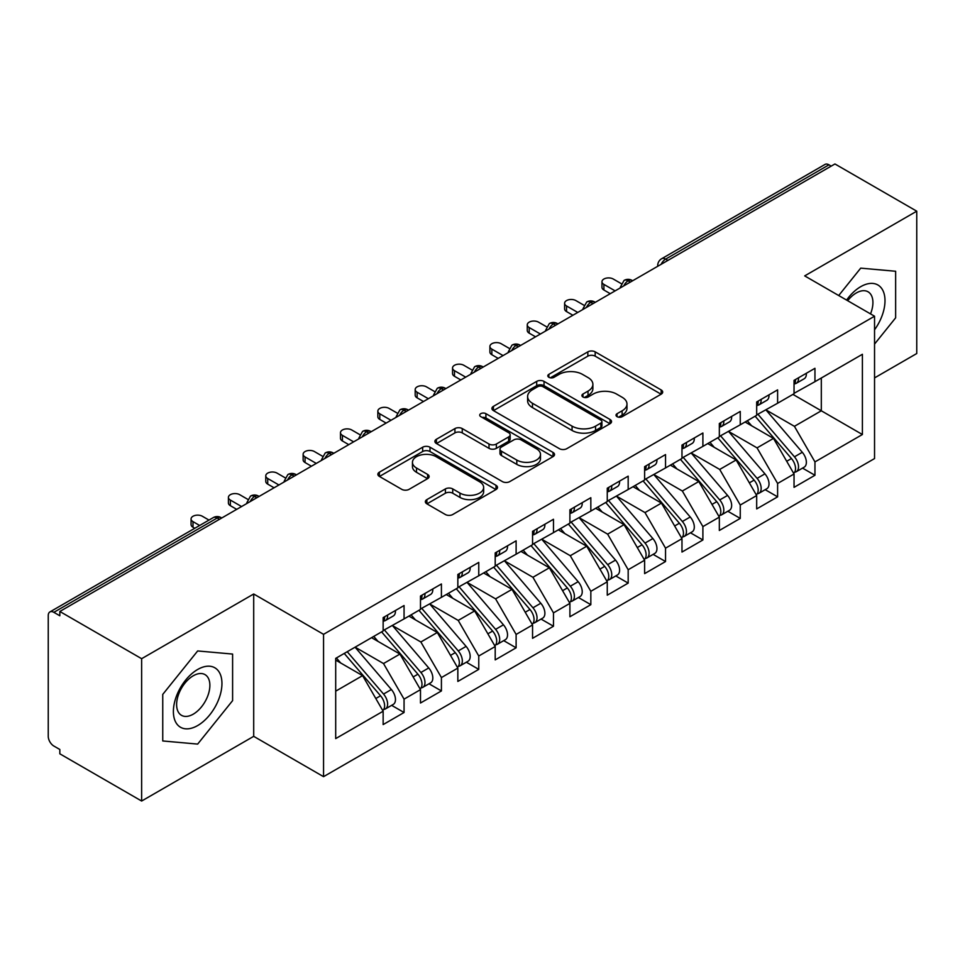 <?xml version="1.0" encoding="UTF-8"?>
<svg xmlns="http://www.w3.org/2000/svg" width="965" height="965" viewBox="0 0 965 965"><rect width="100%" height="100%" fill="white"/><g stroke="black" fill="none" stroke-linecap="round" stroke-linejoin="round"><path stroke-width="1.45" d="M617.081 416.675A3.631 2.099 0 0 0 622.22 416.675L661.17 394.178A5.187 2.992 0 0 0 662.69 392.067A5.187 2.992 0 0 0 661.17 389.944L595.176 351.851A5.187 2.992 0 0 0 587.842 351.851L548.88 374.336A3.631 2.099 0 0 0 547.818 375.819A3.631 2.099 0 0 0 548.88 377.303A3.631 2.099 0 0 0 554.019 377.303L559.061 374.396A16.598 9.578 0 0 1 582.522 374.396L588.023 377.568A16.598 9.578 0 0 1 592.884 384.335A16.598 9.578 0 0 1 588.023 391.115L582.981 394.022A3.631 2.099 0 0 0 581.919 395.505A3.631 2.099 0 0 0 582.981 396.989A3.631 2.099 0 0 0 588.119 396.989L593.161 394.082A16.598 9.578 0 0 1 616.623 394.082L622.123 397.254A16.598 9.578 0 0 1 626.985 404.021A16.598 9.578 0 0 1 622.123 410.8L617.081 413.708A3.631 2.099 0 0 0 616.02 415.191A3.631 2.099 0 0 0 617.081 416.675L617.081 413.708M426.88 499.605A5.187 2.992 0 0 0 425.36 501.728A5.187 2.992 0 0 0 426.88 503.839L445.396 514.526A5.187 2.992 0 0 0 452.73 514.526L495.998 489.544A5.187 2.992 0 0 0 497.506 487.434A5.187 2.992 0 0 0 495.998 485.311L429.992 447.217A5.187 2.992 0 0 0 422.658 447.217L379.39 472.187A5.187 2.992 0 0 0 377.87 474.31A5.187 2.992 0 0 0 379.39 476.421L401.766 489.339A5.187 2.992 0 0 0 409.088 489.339L427.604 478.652A5.187 2.992 0 0 0 429.123 476.529A5.187 2.992 0 0 0 427.604 474.418L416.518 468.013A13.872 8.009 0 0 1 412.453 462.344A13.872 8.009 0 0 1 421.017 454.949A13.872 8.009 0 0 1 436.132 456.686L479.581 481.776A13.872 8.009 0 0 1 483.646 487.434A13.872 8.009 0 0 1 475.082 494.828A13.872 8.009 0 0 1 459.967 493.091L452.73 488.917A5.187 2.992 0 0 0 445.396 488.917L426.88 499.605L426.88 503.839M874.543 377.906L916.75 353.528L916.75 211.19L834.942 163.966L59.83 611.472L59.83 615.779L53.859 612.329A7.925 4.572 -120 0 0 49.891 611.943A7.925 4.572 -120 0 0 48.25 615.561L48.25 736.343A7.925 4.572 -120 0 0 53.859 746.042L59.83 749.491L59.83 753.81L141.638 801.034L253.698 736.343L323.552 776.668L323.552 634.331L253.698 593.994L141.638 658.697L59.83 611.472M916.75 211.19L804.689 275.894L874.543 316.218L323.552 634.331M559.423 448.689A5.187 2.992 0 0 0 566.757 448.689L610.025 423.719A5.187 2.992 0 0 0 611.545 421.596A5.187 2.992 0 0 0 610.025 419.486L544.031 381.38A5.187 2.992 0 0 0 536.697 381.38L493.429 406.362A5.187 2.992 0 0 0 491.909 408.472A5.187 2.992 0 0 0 493.429 410.595L559.423 448.689M482.223 417.459A3.631 2.099 0 0 1 485.914 417.978L485.914 413.659L553.005 452.404A5.187 2.992 0 0 1 554.525 454.515A5.187 2.992 0 0 1 553.005 456.638L509.737 481.607A5.187 2.992 0 0 1 502.403 481.607L436.409 443.502L436.409 439.268A5.187 2.992 0 0 0 434.889 441.391A5.187 2.992 0 0 0 436.409 443.502M436.409 439.268L454.925 428.581A5.187 2.992 0 0 1 462.259 428.581L489.026 444.033A5.187 2.992 0 0 0 496.36 444.033L508.639 436.94A5.187 2.992 0 0 0 510.159 434.829A5.187 2.992 0 0 0 508.639 432.706L480.775 416.627A3.631 2.099 0 0 1 479.714 415.143A3.631 2.099 0 0 1 481.957 413.201A3.631 2.099 0 0 1 485.914 413.659M323.552 776.668L874.543 458.568L874.543 316.218M792.916 394.395L862.396 434.515L862.396 354.288L814.955 381.67L814.955 368.304L794.038 380.379L794.038 393.756L777.609 403.237L777.609 389.872L756.681 401.947L756.681 415.324L740.251 424.805L740.251 411.44L719.335 423.514L719.335 436.892L702.894 446.373L702.894 433.008L681.978 445.082L681.978 458.447L665.536 467.941L665.536 454.575L644.62 466.65L644.62 480.015L628.179 489.508L628.179 476.143L607.262 488.218L607.262 501.583L590.833 511.076L590.833 497.699L569.905 509.785L569.905 523.151L553.476 532.644L553.476 519.267L532.559 531.353L532.559 544.718L516.118 554.212L516.118 540.834L495.202 552.909L495.202 566.286L478.761 575.779L478.761 562.402L457.844 574.477L457.844 587.854L441.415 597.347L441.415 583.97L420.487 596.044L420.487 609.422L404.058 618.903L404.058 605.538L383.141 617.612L383.141 630.989L335.699 658.371L335.699 738.599L383.141 711.217L362.587 675.633L335.699 660.096M862.396 434.515L814.955 461.909L794.412 426.325L766.017 409.932M802.542 468.109L814.955 475.275L814.955 461.909M814.955 475.275L794.038 487.349L794.038 473.984L777.609 483.477L757.055 447.881L728.672 431.5M765.185 489.677L777.609 496.842L777.609 483.477M777.609 496.842L756.681 508.917L756.681 495.552L740.251 505.033L719.709 469.448L691.314 453.068M727.827 511.245L740.251 518.41L740.251 505.033M740.251 518.41L719.335 530.485L719.335 517.119L702.894 526.601L682.351 491.016L653.956 474.623M690.482 532.813L702.894 539.978L702.894 526.601M702.894 539.978L681.978 552.052L681.978 538.687L665.536 548.168L644.994 512.584L616.599 496.191M653.124 554.368L665.536 561.546L665.536 548.168M665.536 561.546L644.62 573.62L644.62 560.243L628.179 569.736L607.636 534.152L579.253 517.759M615.767 575.936L628.179 583.113L628.179 569.736M628.179 583.113L607.262 595.188L607.262 581.811L590.833 591.304L570.279 555.719L541.896 539.326M578.409 597.504L590.833 604.681L590.833 591.304M590.833 604.681L569.905 616.756L569.905 603.378L553.476 612.871L532.933 577.287L504.538 560.894L540.798 603.246L532.957 607.781A10.567 6.104 60 0 1 537.035 617.817A10.567 6.104 60 0 1 534.851 622.654A10.567 6.104 60 0 1 533.138 623.149M541.063 619.072L553.476 626.237L553.476 612.871M553.476 626.237L532.559 638.323L532.559 624.946L516.118 634.439L495.576 598.855L467.181 582.462M503.706 640.639L516.118 647.804L516.118 634.439M516.118 647.804L495.202 659.891L495.202 646.514L478.761 656.007L458.218 620.423L429.835 604.03M466.348 662.207L478.761 669.372L478.761 656.007M478.761 669.372L457.844 681.447L457.844 668.082L441.415 677.575L420.861 641.99L392.478 625.597L428.737 667.949L420.897 672.484A10.567 6.104 60 0 1 424.974 682.52A10.567 6.104 60 0 1 422.791 687.357A10.567 6.104 60 0 1 421.078 687.852M428.991 683.775L441.415 690.94L441.415 677.575M441.415 690.94L420.487 703.015L420.487 689.649L404.058 699.143L383.515 663.546L355.12 647.165M391.633 705.343L404.058 712.508L404.058 699.143M404.058 712.508L383.141 724.582L383.141 711.217M383.141 630.555L404.058 618.903M335.699 691.157L362.587 675.633M420.487 608.987L441.415 597.347M383.515 663.546L399.944 654.065L371.561 637.672M420.487 689.649L399.944 654.065M457.844 587.42L478.761 575.779M420.861 641.99L437.302 632.497L408.907 616.104M457.844 668.082L437.302 632.497M495.202 565.852L516.118 554.212M458.218 620.423L474.659 610.929L446.264 594.537M495.202 646.514L474.659 610.929M532.559 544.284L553.476 532.644M495.576 598.855L512.005 589.362L483.622 572.969M532.559 624.946L512.005 589.362M569.905 522.716L590.833 511.076M532.933 577.287L549.362 567.794L520.979 551.401M569.905 603.378L549.362 567.794M607.262 501.161L628.179 489.508M570.279 555.719L586.72 546.226L558.325 529.833M607.262 581.811L586.72 546.226M644.62 479.593L665.536 467.941M607.636 534.152L624.078 524.658L595.682 508.278M644.62 560.243L624.078 524.658M681.978 458.025L702.894 446.373M644.994 512.584L661.435 503.091L633.04 486.71M681.978 538.687L661.435 503.091M719.335 436.457L740.251 424.805M682.351 491.016L698.781 481.535L670.398 465.142M719.335 517.119L698.781 481.535M756.681 414.89L777.609 403.237M719.709 469.448L736.138 459.967L707.743 443.574M756.681 495.552L736.138 459.967M831.203 166.113L828.971 164.822L665.633 259.127L667.876 260.417M661.146 264.301A7.925 4.572 120 0 1 665.633 259.127A7.925 4.572 60 0 0 661.664 258.729L825.003 164.436A7.925 4.572 60 0 1 828.971 164.822M794.038 393.322L814.955 381.67M794.412 426.325L821.312 410.788L821.312 378.015L862.396 354.288M757.055 447.881L773.496 438.399L745.101 422.007M794.038 473.984L773.496 438.399M141.638 658.697L141.638 801.034M860.72 268.137L838.706 295.531L860.72 268.137L895.641 271.262L860.72 268.137M895.641 317.835L895.641 271.262L895.641 317.835L874.543 344.083L895.641 317.835M253.698 736.343L253.698 593.994M232.601 700.638L232.601 654.065L197.668 650.953L162.747 694.402L162.747 740.963L197.668 744.087L232.601 700.638L197.668 744.087L162.747 740.963L162.747 694.402L197.668 650.953L232.601 654.065L232.601 700.638M630.326 282.094L628.094 280.803A7.925 4.572 -120 0 0 624.126 280.405A7.925 4.572 -120 0 0 624.041 280.465L620.35 287.16A7.925 4.572 0 0 0 620.435 287.811M592.98 303.661L590.737 302.359A7.925 4.572 -120 0 0 586.768 301.973A7.925 4.572 -120 0 0 586.684 302.033L582.993 308.728A7.925 4.572 0 0 0 583.077 309.379M555.623 325.229L553.379 323.926A7.925 4.572 -120 0 0 549.423 323.54A7.925 4.572 -120 0 0 549.326 323.589L545.635 330.295A7.925 4.572 0 0 0 545.72 330.947M518.265 346.797L516.022 345.494A7.925 4.572 -120 0 0 512.065 345.108A7.925 4.572 -120 0 0 511.969 345.156L508.29 351.863A7.925 4.572 0 0 0 508.362 352.502M480.908 368.353L478.676 367.062A7.925 4.572 -120 0 0 474.708 366.676A7.925 4.572 -120 0 0 474.611 366.724L470.932 373.419A7.925 4.572 0 0 0 471.017 374.07M443.562 389.92L441.319 388.63A7.925 4.572 -120 0 0 437.35 388.244A7.925 4.572 -120 0 0 437.266 388.292L433.575 394.987A7.925 4.572 0 0 0 433.659 395.638M406.205 411.488L403.961 410.197A7.925 4.572 -120 0 0 400.005 409.799A7.925 4.572 -120 0 0 399.908 409.86L396.217 416.554A7.925 4.572 0 0 0 396.301 417.206M368.847 433.056L366.604 431.765A7.925 4.572 -120 0 0 362.647 431.367A7.925 4.572 -120 0 0 362.55 431.427L358.871 438.122A7.925 4.572 0 0 0 358.944 438.773M331.49 454.624L329.246 453.333A7.925 4.572 -120 0 0 325.289 452.935A7.925 4.572 -120 0 0 325.193 452.995L321.514 459.69A7.925 4.572 0 0 0 321.586 460.341M294.144 476.191L291.9 474.901A7.925 4.572 -120 0 0 287.932 474.503A7.925 4.572 -120 0 0 287.847 474.563L284.156 481.258A7.925 4.572 0 0 0 284.241 481.909M256.786 497.759L254.543 496.468A7.925 4.572 -120 0 0 250.574 496.07A7.925 4.572 -120 0 0 250.49 496.131L246.799 502.825A7.925 4.572 0 0 0 246.883 503.477M618.529 417.194L622.123 415.119A16.598 9.578 0 0 0 626.985 408.34L626.985 404.021M592.884 384.335L592.884 388.654A16.598 9.578 0 0 1 588.023 395.433L584.428 397.496M661.109 394.227L595.176 356.157A5.187 2.992 0 0 0 587.842 356.157L550.34 377.81M609.952 423.756L544.031 385.686A5.187 2.992 0 0 0 536.697 385.686L493.489 410.632M600.857 423.08A3.631 2.099 0 0 0 601.919 421.596A3.631 2.099 0 0 0 600.857 420.113L542.921 386.663A3.631 2.099 0 0 0 537.794 386.663L532.475 389.739A16.598 9.578 0 0 0 527.614 396.506A16.598 9.578 0 0 0 532.475 403.286L572.076 426.144A16.598 9.578 0 0 0 595.538 426.144L600.857 423.08L600.857 427.399A3.631 2.099 0 0 0 601.919 425.915L601.919 421.596M527.614 396.506L527.614 400.825A16.598 9.578 0 0 0 532.475 407.604L532.475 403.286M600.857 427.399L595.538 430.462A16.598 9.578 0 0 1 572.076 430.462L532.475 407.604M436.482 443.55L454.925 432.899L454.925 428.581M510.159 434.829L510.159 439.147A5.187 2.992 0 0 1 508.639 441.258L496.36 448.351A5.187 2.992 0 0 1 489.026 448.351L462.259 432.899A5.187 2.992 0 0 0 454.925 432.899M485.914 417.978L552.945 456.674M516.806 460.076A13.872 8.009 0 0 0 531.92 461.813A13.872 8.009 0 0 0 540.484 454.406A13.872 8.009 0 0 0 536.419 448.749L521.112 439.907A5.187 2.992 0 0 0 513.778 439.907L501.486 447A5.187 2.992 0 0 0 499.979 449.123A5.187 2.992 0 0 0 501.486 451.234L516.806 460.076L516.806 464.382A13.872 8.009 0 0 0 531.92 466.119A13.872 8.009 0 0 0 540.484 458.725L540.484 454.406M499.979 449.123L499.979 453.429A5.187 2.992 0 0 0 501.486 455.552L501.486 451.234M516.806 464.382L501.486 455.552M483.646 487.434L483.646 491.752A13.872 8.009 0 0 1 475.082 499.146A13.872 8.009 0 0 1 459.967 497.409L452.73 493.224A5.187 2.992 0 0 0 445.396 493.224L426.94 503.875M412.453 462.344L412.453 466.662A13.872 8.009 0 0 0 416.518 472.319L416.518 468.013M427.543 478.688L416.518 472.319M495.926 489.593L429.992 451.524A5.187 2.992 0 0 0 422.658 451.524L379.462 476.469M758.128 414.48L794.448 456.819A10.567 6.104 60 0 1 798.525 466.855A10.567 6.104 60 0 1 796.33 471.692L804.183 467.169A10.567 6.104 -120 0 0 806.366 462.332A10.567 6.104 -120 0 0 802.289 452.283L765.981 409.956M796.33 471.692A10.567 6.104 60 0 1 794.629 472.187M755.137 416.205L791.457 458.544A10.567 6.104 60 0 1 795.534 468.58A10.567 6.104 60 0 1 793.616 473.248M751.602 425.758L747.296 420.74M794.038 384.492A10.567 6.104 -120 0 0 795.534 380.174A10.567 6.104 -120 0 0 795.51 379.534M794.629 383.781A10.567 6.104 -120 0 0 796.33 383.286A10.567 6.104 -120 0 0 798.525 378.449A10.567 6.104 -120 0 0 798.501 377.81M806.342 373.274A10.567 6.104 60 0 1 806.366 373.925A10.567 6.104 60 0 1 804.183 378.762L796.33 383.286M621.195 283.601L613.245 279.018A6.598 3.812 -0 0 0 606.044 278.197A6.598 3.812 -0 0 0 601.967 281.72A6.598 3.812 -0 0 0 603.909 284.41L603.909 290.019A6.598 3.812 180 0 1 601.967 287.317L601.967 281.72M610.254 293.686L603.909 290.019M615.115 290.875L603.909 284.41M720.771 436.047L757.091 478.375A10.567 6.104 60 0 1 761.168 488.423A10.567 6.104 60 0 1 758.985 493.26L766.825 488.724A10.567 6.104 -120 0 0 769.009 483.887A10.567 6.104 -120 0 0 764.931 473.851L728.623 431.524M758.985 493.26A10.567 6.104 60 0 1 757.272 493.742M717.791 437.772L754.099 480.112A10.567 6.104 60 0 1 758.176 490.148A10.567 6.104 60 0 1 756.258 494.816M714.245 447.326L709.938 442.308M683.425 457.615L719.733 499.942A10.567 6.104 60 0 1 723.81 509.99A10.567 6.104 60 0 1 721.627 514.827L729.468 510.292A10.567 6.104 -120 0 0 731.651 505.455A10.567 6.104 -120 0 0 727.574 495.419L691.266 453.092M721.627 514.827A10.567 6.104 60 0 1 719.914 515.31M680.434 459.34L716.742 501.667A10.567 6.104 60 0 1 720.819 511.715A10.567 6.104 60 0 1 718.901 516.384M676.887 468.894L672.593 463.876M646.067 479.183L682.376 521.51A10.567 6.104 60 0 1 686.453 531.558A10.567 6.104 60 0 1 684.269 536.395L692.11 531.86A10.567 6.104 -120 0 0 694.305 527.023A10.567 6.104 -120 0 0 690.228 516.987L653.908 474.659M684.269 536.395A10.567 6.104 60 0 1 682.557 536.878M643.076 480.908L679.384 523.235A10.567 6.104 60 0 1 683.473 533.283A10.567 6.104 60 0 1 681.555 537.951M639.542 490.461L635.235 485.443M608.71 500.751L645.018 543.078A10.567 6.104 60 0 1 649.107 553.126A10.567 6.104 60 0 1 646.912 557.963L654.765 553.428A10.567 6.104 -120 0 0 656.948 548.59A10.567 6.104 -120 0 0 652.871 538.554L616.551 496.227M646.912 557.963A10.567 6.104 60 0 1 645.199 558.446M605.718 502.476L642.039 544.803A10.567 6.104 60 0 1 646.116 554.851A10.567 6.104 60 0 1 644.198 559.507M602.184 512.029L597.878 507.011M756.681 406.06A10.567 6.104 -120 0 0 758.176 401.742A10.567 6.104 -120 0 0 758.164 401.102M757.272 405.336A10.567 6.104 -120 0 0 758.985 404.854A10.567 6.104 -120 0 0 761.168 400.017A10.567 6.104 -120 0 0 761.144 399.377M768.996 394.842A10.567 6.104 60 0 1 769.009 395.493A10.567 6.104 60 0 1 766.825 400.318L758.985 404.854M583.837 305.169L575.888 300.585A6.598 3.812 -0 0 0 568.687 299.753A6.598 3.812 -0 0 0 564.609 303.275A6.598 3.812 -0 0 0 566.552 305.977L566.552 311.586A6.598 3.812 180 0 1 564.609 308.884L564.609 303.275M572.896 315.253L566.552 311.586M577.758 312.443L566.552 305.977M719.335 427.628A10.567 6.104 -120 0 0 720.819 423.309A10.567 6.104 -120 0 0 720.807 422.658M719.914 426.904A10.567 6.104 -120 0 0 721.627 426.421A10.567 6.104 -120 0 0 723.81 421.584A10.567 6.104 -120 0 0 723.786 420.933M731.639 416.41A10.567 6.104 60 0 1 731.651 417.049A10.567 6.104 60 0 1 729.468 421.886L721.627 426.421M546.48 326.737L538.53 322.153A6.598 3.812 -0 0 0 531.341 321.321A6.598 3.812 -0 0 0 527.264 324.843A6.598 3.812 -0 0 0 529.194 327.545L529.194 333.154A6.598 3.812 180 0 1 527.264 330.452L527.264 324.843M535.539 336.821L529.194 333.154M540.4 334.011L529.194 327.545M681.978 449.183A10.567 6.104 -120 0 0 683.473 444.877A10.567 6.104 -120 0 0 683.449 444.226M682.557 448.472A10.567 6.104 -120 0 0 684.269 447.989A10.567 6.104 -120 0 0 686.453 443.152A10.567 6.104 -120 0 0 686.441 442.501M694.281 437.977A10.567 6.104 60 0 1 694.305 438.617A10.567 6.104 60 0 1 692.11 443.454L684.269 447.989M509.122 348.305L501.173 343.721A6.598 3.812 -0 0 0 493.983 342.889A6.598 3.812 -0 0 0 489.906 346.411A6.598 3.812 -0 0 0 491.836 349.113L491.836 354.722A6.598 3.812 180 0 1 489.906 352.02L489.906 346.411M498.193 358.389L491.836 354.722M503.042 355.578L491.836 349.113M644.62 470.751A10.567 6.104 -120 0 0 646.116 466.445A10.567 6.104 -120 0 0 646.092 465.793M645.199 470.039A10.567 6.104 -120 0 0 646.912 469.557A10.567 6.104 -120 0 0 649.107 464.72A10.567 6.104 -120 0 0 649.083 464.069M656.924 459.545A10.567 6.104 60 0 1 656.948 460.184A10.567 6.104 60 0 1 654.765 465.021L646.912 469.557M471.764 369.872L463.827 365.289A6.598 3.812 -0 0 0 456.626 364.456A6.598 3.812 -0 0 0 452.549 367.979A6.598 3.812 -0 0 0 454.479 370.681L454.479 376.29A6.598 3.812 180 0 1 452.549 373.588L452.549 367.979M460.836 379.945L454.479 376.29M465.685 377.146L454.479 370.681M874.543 329.789A34.342 19.831 120 0 0 883.892 292.974A34.342 19.831 120 0 0 860.72 286.677A34.342 19.831 120 0 0 846.582 300.079M870.514 313.902A23.51 13.57 120 0 0 868.054 291.804A23.51 13.57 120 0 0 856.293 292.962A23.51 13.57 120 0 0 847.68 300.718M197.668 725.559A34.342 19.831 120 0 0 221.95 683.497A34.342 19.831 120 0 0 197.668 669.481A34.342 19.831 120 0 0 173.386 711.543A34.342 19.831 120 0 0 197.668 725.559M193.253 714.16A23.51 13.57 120 0 0 208.609 693.449A23.51 13.57 120 0 0 205.002 674.607A23.51 13.57 120 0 0 193.253 675.777A23.51 13.57 120 0 0 177.886 696.489A23.51 13.57 120 0 0 181.492 715.33A23.51 13.57 120 0 0 193.253 714.16M571.352 522.318L607.673 564.646A10.567 6.104 60 0 1 611.75 574.694A10.567 6.104 60 0 1 609.554 579.531L617.407 574.995A10.567 6.104 -120 0 0 619.59 570.158A10.567 6.104 -120 0 0 615.513 560.122L579.205 517.795M609.554 579.531A10.567 6.104 60 0 1 607.854 580.013M568.373 524.043L604.681 566.371A10.567 6.104 60 0 1 608.758 576.419A10.567 6.104 60 0 1 606.84 581.075M564.827 533.585L560.52 528.567M607.262 492.319A10.567 6.104 -120 0 0 608.758 488.013A10.567 6.104 -120 0 0 608.734 487.361M607.854 491.607A10.567 6.104 -120 0 0 609.554 491.125A10.567 6.104 -120 0 0 611.75 486.288A10.567 6.104 -120 0 0 611.726 485.636M619.566 481.113A10.567 6.104 60 0 1 619.59 481.752A10.567 6.104 60 0 1 617.407 486.589L609.554 491.125M434.419 391.44L426.47 386.856A6.598 3.812 -0 0 0 419.268 386.024A6.598 3.812 -0 0 0 415.191 389.546A6.598 3.812 -0 0 0 417.133 392.248L417.133 397.845A6.598 3.812 180 0 1 415.191 395.155L415.191 389.546M423.478 401.512L417.133 397.845M428.339 398.714L417.133 392.248M534.007 543.886L570.315 586.213A10.567 6.104 60 0 1 574.392 596.249A10.567 6.104 60 0 1 572.209 601.086L580.049 596.563A10.567 6.104 -120 0 0 582.233 591.726A10.567 6.104 -120 0 0 578.156 581.69L541.847 539.351M572.209 601.086A10.567 6.104 60 0 1 570.496 601.581M531.015 545.611L567.323 587.938A10.567 6.104 60 0 1 571.401 597.986A10.567 6.104 60 0 1 569.483 602.643M527.469 555.152L523.163 550.134M534.851 622.654L542.692 618.131A10.567 6.104 -120 0 0 544.887 613.294A10.567 6.104 -120 0 0 540.798 603.246M493.658 567.179L529.966 609.506A10.567 6.104 60 0 1 534.055 619.542A10.567 6.104 60 0 1 532.125 624.21M490.124 576.72L485.817 571.702M496.649 565.454L532.957 607.781M459.292 587.022L495.6 629.349A10.567 6.104 60 0 1 499.689 639.385A10.567 6.104 60 0 1 497.494 644.222L505.334 639.699A10.567 6.104 -120 0 0 507.53 634.861A10.567 6.104 -120 0 0 503.453 624.813L467.132 582.486M497.494 644.222A10.567 6.104 60 0 1 495.781 644.716M456.3 588.746L492.62 631.074A10.567 6.104 60 0 1 496.698 641.11A10.567 6.104 60 0 1 494.78 645.778M452.766 598.288L448.46 593.27M569.905 513.887A10.567 6.104 -120 0 0 571.401 509.58A10.567 6.104 -120 0 0 571.389 508.929M570.496 513.175A10.567 6.104 -120 0 0 572.209 512.68A10.567 6.104 -120 0 0 574.392 507.855A10.567 6.104 -120 0 0 574.368 507.204M582.221 502.681A10.567 6.104 60 0 1 582.233 503.32A10.567 6.104 60 0 1 580.049 508.157L572.209 512.68M397.061 413.008L389.112 408.424A6.598 3.812 -0 0 0 381.911 407.592A6.598 3.812 -0 0 0 377.846 411.114A6.598 3.812 -0 0 0 379.776 413.804L379.776 419.413A6.598 3.812 180 0 1 377.846 416.723L377.846 411.114M386.121 423.08L379.776 419.413M390.982 420.282L379.776 413.804M532.559 535.454A10.567 6.104 -120 0 0 534.055 531.136A10.567 6.104 -120 0 0 534.031 530.497M533.138 534.743A10.567 6.104 -120 0 0 534.851 534.248A10.567 6.104 -120 0 0 537.035 529.411A10.567 6.104 -120 0 0 537.023 528.772M544.863 524.236A10.567 6.104 60 0 1 544.887 524.888A10.567 6.104 60 0 1 542.692 529.725L534.851 534.248M359.704 434.576L351.755 429.98A6.598 3.812 -0 0 0 344.565 429.16A6.598 3.812 -0 0 0 340.488 432.682A6.598 3.812 -0 0 0 342.418 435.372L342.418 440.981A6.598 3.812 180 0 1 340.488 438.291L340.488 432.682M348.775 444.648L342.418 440.981M353.624 441.849L342.418 435.372M495.202 557.022A10.567 6.104 -120 0 0 496.698 552.704A10.567 6.104 -120 0 0 496.673 552.064M495.781 556.31A10.567 6.104 -120 0 0 497.494 555.816A10.567 6.104 -120 0 0 499.689 550.979A10.567 6.104 -120 0 0 499.665 550.34M507.506 545.804A10.567 6.104 60 0 1 507.53 546.455A10.567 6.104 60 0 1 505.334 551.292L497.494 555.816M322.346 456.143L314.409 451.548A6.598 3.812 -0 0 0 307.208 450.727A6.598 3.812 -0 0 0 303.131 454.25A6.598 3.812 -0 0 0 305.061 456.94L305.061 462.549A6.598 3.812 180 0 1 303.131 459.859L303.131 454.25M311.418 466.216L305.061 462.549M316.267 463.417L305.061 456.94M421.934 608.589L458.254 650.917A10.567 6.104 60 0 1 462.332 660.953A10.567 6.104 60 0 1 460.136 665.79L467.989 661.266A10.567 6.104 -120 0 0 470.172 656.429A10.567 6.104 -120 0 0 466.095 646.381L429.787 604.054M460.136 665.79A10.567 6.104 60 0 1 458.435 666.284M418.943 610.314L455.263 652.642A10.567 6.104 60 0 1 459.34 662.678A10.567 6.104 60 0 1 457.422 667.346M415.408 619.856L411.102 614.838M457.844 578.59A10.567 6.104 -120 0 0 459.34 574.271A10.567 6.104 -120 0 0 459.316 573.632M458.435 577.878A10.567 6.104 -120 0 0 460.136 577.384A10.567 6.104 -120 0 0 462.332 572.547A10.567 6.104 -120 0 0 462.307 571.907M470.148 567.372A10.567 6.104 60 0 1 470.172 568.023A10.567 6.104 60 0 1 467.989 572.86L460.136 577.384M285.001 477.711L277.052 473.115A6.598 3.812 -0 0 0 269.85 472.295A6.598 3.812 -0 0 0 265.773 475.817A6.598 3.812 -0 0 0 267.715 478.507L267.715 484.116A6.598 3.812 180 0 1 265.773 481.426L265.773 475.817M274.06 487.783L267.715 484.116M278.921 484.985L267.715 478.507M422.791 687.357L430.631 682.834A10.567 6.104 -120 0 0 432.815 677.997A10.567 6.104 -120 0 0 428.737 667.949M381.597 631.882L417.905 674.209A10.567 6.104 60 0 1 421.982 684.245A10.567 6.104 60 0 1 420.065 688.913M378.051 641.423L373.744 636.405M384.577 630.157L420.897 672.484M420.487 600.158A10.567 6.104 -120 0 0 421.982 595.839A10.567 6.104 -120 0 0 421.97 595.2M421.078 599.446A10.567 6.104 -120 0 0 422.791 598.951A10.567 6.104 -120 0 0 424.974 594.114A10.567 6.104 -120 0 0 424.95 593.475M432.803 588.94A10.567 6.104 60 0 1 432.815 589.591A10.567 6.104 60 0 1 430.631 594.428L422.791 598.951M247.643 499.279L239.694 494.683A6.598 3.812 -0 0 0 232.493 493.863A6.598 3.812 -0 0 0 228.416 497.385A6.598 3.812 -0 0 0 230.358 500.075L230.358 505.684A6.598 3.812 180 0 1 228.416 502.982L228.416 497.385M236.702 509.351L230.358 505.684M241.564 506.541L230.358 500.075M347.231 651.713L383.539 694.052A10.567 6.104 60 0 1 387.616 704.088A10.567 6.104 60 0 1 385.433 708.925L393.274 704.402A10.567 6.104 -120 0 0 395.469 699.565A10.567 6.104 -120 0 0 391.38 689.517L355.072 647.189M385.433 708.925A10.567 6.104 60 0 1 383.72 709.42M344.24 653.438L380.548 695.777A10.567 6.104 60 0 1 384.625 705.813A10.567 6.104 60 0 1 382.707 710.481M340.705 662.991L336.399 657.973M383.141 621.725A10.567 6.104 -120 0 0 384.625 617.407A10.567 6.104 -120 0 0 384.613 616.768M383.72 621.014A10.567 6.104 -120 0 0 385.433 620.519A10.567 6.104 -120 0 0 387.616 615.682A10.567 6.104 -120 0 0 387.604 615.043M395.445 610.507A10.567 6.104 60 0 1 395.469 611.159A10.567 6.104 60 0 1 393.274 615.996L385.433 620.519M208.983 520.087L202.336 516.251A6.598 3.812 -0 0 0 195.147 515.431A6.598 3.812 -0 0 0 191.07 518.953A6.598 3.812 -0 0 0 193 521.643L193 527.252A6.598 3.812 180 0 1 191.07 524.55L191.07 518.953M194.785 528.277L193 527.252M199.646 525.479L193 521.643M219.429 519.327L217.185 518.024L53.859 612.329M221.745 517.988L221.154 517.638A7.925 4.572 120 0 0 217.185 518.024A7.925 4.572 -120 0 0 213.229 517.638L49.891 611.943M632.654 280.755L632.051 280.405A7.925 4.572 120 0 0 628.094 280.803A7.925 4.572 120 0 0 623.788 285.869M657.708 266.28L657.708 265.592A7.925 4.572 0 0 0 657.792 266.243M595.296 302.322L594.693 301.973A7.925 4.572 120 0 0 590.737 302.359A7.925 4.572 120 0 0 586.443 307.437M557.939 323.89L557.348 323.54A7.925 4.572 120 0 0 553.379 323.926A7.925 4.572 120 0 0 549.085 329.005M520.593 345.446L519.99 345.108A7.925 4.572 120 0 0 516.022 345.494A7.925 4.572 120 0 0 511.727 350.572M483.236 367.014L482.633 366.676A7.925 4.572 120 0 0 478.676 367.062A7.925 4.572 120 0 0 474.37 372.128M445.878 388.581L445.275 388.244A7.925 4.572 120 0 0 441.319 388.63A7.925 4.572 120 0 0 437.012 393.696M408.521 410.149L407.918 409.799A7.925 4.572 120 0 0 403.961 410.197A7.925 4.572 120 0 0 399.667 415.264M371.163 431.717L370.572 431.367A7.925 4.572 120 0 0 366.604 431.765A7.925 4.572 120 0 0 362.309 436.831M333.818 453.285L333.215 452.935A7.925 4.572 120 0 0 329.246 453.333A7.925 4.572 120 0 0 324.952 458.399M296.46 474.852L295.857 474.503A7.925 4.572 120 0 0 291.9 474.901A7.925 4.572 120 0 0 287.594 479.967M259.103 496.42L258.499 496.07A7.925 4.572 120 0 0 254.543 496.468A7.925 4.572 120 0 0 250.249 501.535M622.123 415.119L622.123 410.8M582.981 396.989L582.981 394.022M588.023 395.433L588.023 391.115M548.88 377.303L548.88 374.336M587.842 356.157L587.842 351.851M595.176 356.157L595.176 351.851M661.17 394.178L661.17 389.944M493.429 410.595L493.429 406.362M536.697 385.686L536.697 381.38M544.031 385.686L544.031 381.38M610.025 423.719L610.025 419.486M572.076 430.462L572.076 426.144M595.538 430.462L595.538 426.144M462.259 432.899L462.259 428.581M489.026 448.351L489.026 444.033M496.36 448.351L496.36 444.033M508.639 441.258L508.639 436.94M553.005 456.638L553.005 452.404M445.396 493.224L445.396 488.917M452.73 493.224L452.73 488.917M459.967 497.409L459.967 493.091M427.604 478.652L427.604 474.418M379.39 476.421L379.39 472.187M422.658 451.524L422.658 447.217M429.992 451.524L429.992 447.217M495.998 489.544L495.998 485.311M791.457 458.544L786.704 461.282M802.289 452.283L794.448 456.819M754.099 480.112L749.347 482.85M764.931 473.851L757.091 478.375M716.742 501.667L712.001 504.418M727.574 495.419L719.733 499.942M679.384 523.235L674.644 525.985M690.228 516.987L682.376 521.51M642.039 544.803L637.286 547.541M652.871 538.554L645.018 543.078M604.681 566.371L599.928 569.109M615.513 560.122L607.673 564.646M567.323 587.938L562.583 590.677M578.156 581.69L570.315 586.213M529.966 609.506L525.225 612.244M492.62 631.074L487.868 633.812M503.453 624.813L495.6 629.349M455.263 652.642L450.51 655.38M466.095 646.381L458.254 650.917M417.905 674.209L413.153 676.948M380.548 695.777L375.807 698.515M391.38 689.517L383.539 694.052M632.051 280.405A7.925 7.925 0 0 0 624.126 280.405M661.664 258.729A7.925 7.925 0 0 0 657.708 265.592M594.693 301.973A7.925 7.925 0 0 0 586.768 301.973M620.35 287.16L620.35 287.859M557.348 323.54A7.925 7.925 0 0 0 549.423 323.54M582.993 308.728L582.993 309.415M519.99 345.108A7.925 7.925 0 0 0 512.065 345.108M545.635 330.295L545.635 330.983M482.633 366.676A7.925 7.925 0 0 0 474.708 366.676M508.29 351.863L508.29 352.551M445.275 388.244A7.925 7.925 0 0 0 437.35 388.244M470.932 373.419L470.932 374.118M407.918 409.799A7.925 7.925 0 0 0 400.005 409.799M433.575 394.987L433.575 395.686M370.572 431.367A7.925 7.925 0 0 0 362.647 431.367M396.217 416.554L396.217 417.254M333.215 452.935A7.925 7.925 0 0 0 325.289 452.935M358.871 438.122L358.871 438.822M295.857 474.503A7.925 7.925 0 0 0 287.932 474.503M321.514 459.69L321.514 460.389M258.499 496.07A7.925 7.925 0 0 0 250.574 496.07M284.156 481.258L284.156 481.957M221.154 517.638A7.925 7.925 0 0 0 213.229 517.638M246.799 502.825L246.799 503.525"/></g></svg>
